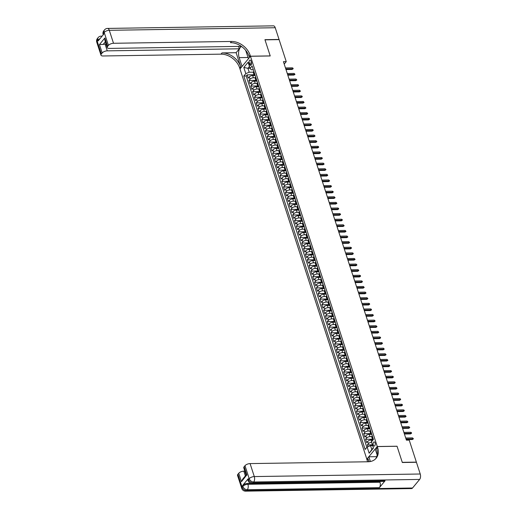 <?xml version="1.0" encoding="UTF-8"?>
<svg xmlns="http://www.w3.org/2000/svg" width="517" height="517" viewBox="0 0 517 517"><rect width="100%" height="100%" fill="white"/><g stroke="black" fill="none" stroke-linecap="round" stroke-linejoin="round"><path stroke-width="0.78" d="M375.109 442.888A2.1 1.079 -90.9 0 0 374.166 441.886A2.1 1.079 -90.9 0 0 373.248 442.966A2.1 1.079 -90.9 0 0 373.293 445.085A2.1 1.079 -90.9 0 0 374.237 446.093A2.1 1.079 -90.9 0 0 375.155 445.008A2.1 1.079 -90.9 0 0 375.109 442.888M366.85 459.206L239.985 68.961L250.474 56.269L377.274 446.52L366.786 459.212M255.185 75.514L252.664 75.553A2.63 1.163 162 0 0 249.272 76.955L248.238 78.209L247.145 74.849L254.06 74.739M255.165 77.763L253.395 77.796A2.63 1.163 162 0 0 250.002 79.198L248.968 80.452L255.883 80.348A2.63 1.163 -18 0 1 256.135 79.592L256.406 79.263M248.968 80.452L250.06 83.819L251.094 82.565A2.63 1.163 162 0 1 254.487 81.156L257.007 81.117M258.83 86.727L256.309 86.766A2.63 1.163 162 0 0 252.916 88.174L251.882 89.422L250.79 86.061L257.705 85.951M260.652 92.336L258.132 92.375A2.63 1.163 162 0 0 254.739 93.777L253.705 95.031L252.613 91.664L259.521 91.561A2.63 1.163 -18 0 1 259.773 90.811L260.051 90.475M262.474 97.939L259.954 97.978A2.63 1.163 162 0 0 256.561 99.387L255.527 100.641L254.435 97.274L261.344 97.164M264.297 103.549L261.776 103.587A2.63 1.163 162 0 0 258.384 104.996L257.35 106.243L256.258 102.883L263.166 102.773M266.119 109.152L263.599 109.19A2.63 1.163 162 0 0 260.206 110.599L259.172 111.853L258.073 108.486L264.988 108.383M267.942 114.761L265.415 114.8A2.63 1.163 162 0 0 262.029 116.209L260.995 117.462L259.896 114.095L266.811 113.986A2.63 1.163 -18 0 1 267.063 113.236L267.334 112.906M269.764 120.371L267.237 120.409A2.63 1.163 162 0 0 263.851 121.812L262.81 123.065L261.718 119.705L268.633 119.595M271.587 125.974L269.06 126.012A2.63 1.163 162 0 0 265.667 127.421L264.633 128.675L263.541 125.308L270.456 125.204M273.403 131.583L270.882 131.622A2.63 1.163 162 0 0 267.489 133.031L266.455 134.278L265.363 130.917L272.278 130.807M275.225 137.192L272.705 137.231A2.63 1.163 162 0 0 269.312 138.634L268.278 139.887L267.186 136.52L274.1 136.417M277.047 142.795L274.527 142.834A2.63 1.163 162 0 0 271.134 144.243L270.1 145.497L269.008 142.13L275.923 142.026M278.87 148.405L276.349 148.444A2.63 1.163 162 0 0 272.957 149.852L271.923 151.1L270.83 147.739L277.745 147.629M280.692 154.008L278.172 154.053A2.63 1.163 162 0 0 274.779 155.455L273.745 156.709L272.653 153.342L279.561 153.239M282.515 159.617L279.994 159.656A2.63 1.163 162 0 0 276.601 161.065L275.567 162.319L274.475 158.952L281.384 158.842M284.337 165.227L281.817 165.266A2.63 1.163 162 0 0 278.424 166.668L277.39 167.922L276.298 164.561L283.206 164.451M286.159 170.83L283.639 170.868A2.63 1.163 162 0 0 280.246 172.277L279.212 173.531L278.114 170.164L285.029 170.061M287.982 176.439L285.455 176.478A2.63 1.163 162 0 0 282.069 177.887L281.035 179.134L279.936 175.774L286.851 175.664M289.804 182.049L287.278 182.087A2.63 1.163 162 0 0 283.891 183.49L282.851 184.743L281.759 181.383L288.673 181.273M291.627 187.652L289.1 187.69A2.63 1.163 162 0 0 285.707 189.099L284.673 190.353L283.581 186.986L290.496 186.883A2.63 1.163 -18 0 1 290.748 186.126L291.019 185.797M293.443 193.261L290.922 193.3A2.63 1.163 162 0 0 287.53 194.709L286.496 195.956L285.403 192.595L292.318 192.486M295.265 198.871L292.745 198.909A2.63 1.163 162 0 0 289.352 200.312L288.318 201.565L287.226 198.198L294.141 198.095A2.63 1.163 -18 0 1 294.393 197.345L294.664 197.009M297.088 204.473L294.567 204.512A2.63 1.163 162 0 0 291.174 205.921L290.14 207.175L289.048 203.808L295.963 203.698M298.91 210.083L296.39 210.122A2.63 1.163 162 0 0 292.997 211.531L291.963 212.778L290.871 209.417L297.786 209.307A2.63 1.163 -18 0 1 298.038 208.558L298.309 208.228M300.732 215.686L298.212 215.725A2.63 1.163 162 0 0 294.819 217.134L293.785 218.387L292.693 215.02L299.601 214.917M302.555 221.295L300.034 221.334A2.63 1.163 162 0 0 296.642 222.743L295.608 223.997L294.516 220.63L301.424 220.52M304.377 226.905L301.857 226.944A2.63 1.163 162 0 0 298.464 228.346L297.43 229.6L296.338 226.239L303.246 226.129M306.2 232.508L303.679 232.547A2.63 1.163 162 0 0 300.287 233.955L299.253 235.209L298.16 231.842L305.069 231.739M308.022 238.117L305.495 238.156A2.63 1.163 162 0 0 302.109 239.565L301.075 240.812L299.976 237.452L306.891 237.342M309.845 243.727L307.318 243.766A2.63 1.163 162 0 0 303.931 245.168L302.891 246.422L301.799 243.055L308.714 242.951M311.667 249.33L309.14 249.368A2.63 1.163 162 0 0 305.747 250.777L304.713 252.031L303.621 248.664L310.536 248.561M313.483 254.939L310.963 254.978A2.63 1.163 162 0 0 307.57 256.387L306.536 257.634L305.444 254.274L312.358 254.164M315.305 260.542L312.785 260.581A2.63 1.163 162 0 0 309.392 261.99L308.358 263.243L307.266 259.877L314.181 259.773M317.128 266.152L314.607 266.19A2.63 1.163 162 0 0 311.215 267.599L310.181 268.853L309.088 265.486L316.003 265.376M318.95 271.761L316.43 271.8A2.63 1.163 162 0 0 313.037 273.202L312.003 274.456L310.911 271.095L317.826 270.986M320.773 277.364L318.252 277.403A2.63 1.163 162 0 0 314.859 278.812L313.825 280.065L312.733 276.698L319.648 276.595M322.595 282.973L320.075 283.012A2.63 1.163 162 0 0 316.682 284.421L315.648 285.668L314.556 282.308L321.464 282.198M324.418 288.583L321.897 288.622A2.63 1.163 162 0 0 318.504 290.024L317.47 291.278L316.378 287.911L323.287 287.807M326.24 294.186L323.72 294.225A2.63 1.163 162 0 0 320.327 295.634L319.293 296.887L318.201 293.52L325.109 293.417M328.062 299.795L325.536 299.834A2.63 1.163 162 0 0 322.149 301.243L321.115 302.49L320.017 299.13L326.931 299.02M329.885 305.398L327.358 305.444A2.63 1.163 162 0 0 323.972 306.846L322.931 308.1L321.839 304.733L328.754 304.629A2.63 1.163 -18 0 1 329.006 303.88L329.277 303.544M331.707 311.008L329.18 311.047A2.63 1.163 162 0 0 325.788 312.455L324.754 313.709L323.661 310.342L330.576 310.232M333.523 316.617L331.003 316.656A2.63 1.163 162 0 0 327.61 318.065L326.576 319.312L325.484 315.952L332.399 315.842A2.63 1.163 -18 0 1 332.651 315.092L332.922 314.763M335.346 322.22L332.825 322.259A2.63 1.163 162 0 0 329.432 323.668L328.398 324.922L327.306 321.555L334.221 321.451M337.168 327.83L334.648 327.868A2.63 1.163 162 0 0 331.255 329.277L330.221 330.525L329.129 327.164L336.044 327.054A2.63 1.163 -18 0 1 336.296 326.305L336.567 325.975M338.99 333.439L336.47 333.478A2.63 1.163 162 0 0 333.077 334.88L332.043 336.134L330.951 332.774L337.866 332.664M340.813 339.042L338.292 339.081A2.63 1.163 162 0 0 334.9 340.49L333.866 341.743L332.774 338.377L339.688 338.273M342.635 344.652L340.115 344.69A2.63 1.163 162 0 0 336.722 346.099L335.688 347.346L334.596 343.986L341.504 343.876M344.458 350.261L341.937 350.3A2.63 1.163 162 0 0 338.545 351.702L337.511 352.956L336.418 349.589L343.327 349.486M346.28 355.864L343.76 355.903A2.63 1.163 162 0 0 340.367 357.312L339.333 358.565L338.241 355.198L345.149 355.089M348.103 361.473L345.576 361.512A2.63 1.163 162 0 0 342.189 362.921L341.155 364.168L340.057 360.808L346.972 360.698M349.925 367.076L347.398 367.115A2.63 1.163 162 0 0 344.012 368.524L342.978 369.778L341.879 366.411L348.794 366.307M351.747 372.686L349.221 372.725A2.63 1.163 162 0 0 345.828 374.134L344.794 375.387L343.702 372.02L350.616 371.91M353.57 378.295L351.043 378.334A2.63 1.163 162 0 0 347.65 379.737L346.616 380.99L345.524 377.63L352.439 377.52M355.386 383.898L352.865 383.937A2.63 1.163 162 0 0 349.473 385.346L348.439 386.6L347.346 383.233L354.261 383.129M357.208 389.508L354.688 389.547A2.63 1.163 162 0 0 351.295 390.955L350.261 392.203L349.169 388.842L356.084 388.732M359.031 395.117L356.51 395.156A2.63 1.163 162 0 0 353.117 396.558L352.083 397.812L350.991 394.445L357.906 394.342M360.853 400.72L358.333 400.759A2.63 1.163 162 0 0 354.94 402.168L353.906 403.422L352.814 400.055L359.729 399.951A2.63 1.163 -18 0 1 359.974 399.195L360.252 398.865M362.675 406.33L360.155 406.368A2.63 1.163 162 0 0 356.762 407.777L355.728 409.025L354.636 405.664L361.545 405.554M364.498 411.933L361.978 411.978A2.63 1.163 162 0 0 358.585 413.38L357.551 414.634L356.459 411.267L363.367 411.164M366.32 417.542L363.8 417.581A2.63 1.163 162 0 0 360.407 418.99L359.373 420.243L358.281 416.876L365.189 416.767M368.143 423.152L365.616 423.19A2.63 1.163 162 0 0 362.23 424.593L361.196 425.846L360.097 422.486L367.012 422.376A2.63 1.163 -18 0 1 367.264 421.626L367.535 421.297M369.965 428.755L367.438 428.793A2.63 1.163 162 0 0 364.052 430.202L363.018 431.456L361.919 428.089L368.834 427.986M371.788 434.364L369.261 434.403A2.63 1.163 162 0 0 365.874 435.812L364.834 437.059L363.742 433.698L370.657 433.589A2.63 1.163 -18 0 1 370.909 432.839L371.18 432.509M372.996 439.98L371.083 440.012A2.63 1.163 162 0 0 367.69 441.415L366.656 442.668L365.564 439.308L372.479 439.198M284.214 64.095L286.25 61.633L283.432 61.672L406.407 440.148L409.225 440.109L416.379 462.114L402.265 462.334L397.03 446.216L377.274 446.52M249.239 63.158L249.64 64.386A2.036 1.047 -90.9 0 0 250.551 65.362A2.036 1.047 -90.9 0 0 251.443 64.315A2.036 1.047 -90.9 0 0 251.398 62.26L250.997 61.025A2.036 1.047 -90.9 0 0 250.086 60.056A2.036 1.047 -90.9 0 0 249.194 61.103A2.036 1.047 -90.9 0 0 249.239 63.158L251.553 63.119M250.066 68.263L247.927 68.296L249.2 72.225L245.808 73.627L243.824 76.031L365.157 449.46L367.148 447.063L369.151 453.228L373.455 448.013L371.452 441.848L373.436 439.444L252.102 66.014L250.118 68.418L251.243 69.756L253.304 69.724M245.808 73.627L243.804 67.462L248.115 62.247L250.118 68.418M371.762 436.619L369.991 436.645L369.261 434.403M369.939 431.01L368.169 431.036L367.438 428.793M368.117 425.407L366.346 425.433L365.616 423.19M366.301 419.798L364.524 419.823L363.8 417.581M364.479 414.188L362.701 414.22L361.978 411.978M362.656 408.585L360.885 408.611L360.155 406.368M360.834 402.976L359.063 403.002L358.333 400.759M359.011 397.366L357.241 397.399L356.51 395.156M357.189 391.763L355.418 391.789L354.688 389.547M355.366 386.154L353.596 386.18L352.865 383.937M353.544 380.551L351.773 380.577L351.043 378.334M351.722 374.941L349.951 374.967L349.221 372.725M349.899 369.332L348.128 369.364L347.398 367.115M348.077 363.729L346.306 363.755L345.576 361.512M346.261 358.119L344.484 358.145L343.76 355.903M344.438 352.51L342.661 352.542L341.937 350.3M342.616 346.907L340.839 346.933L340.115 344.69M340.793 341.298L339.023 341.323L338.292 339.081M338.971 335.688L337.2 335.72L336.47 333.478M337.149 330.085L335.378 330.111L334.648 327.868M335.326 324.476L333.555 324.502L332.825 322.259M333.504 318.873L331.733 318.899L331.003 316.656M331.681 313.263L329.911 313.289L329.18 311.047M329.859 307.654L328.088 307.686L327.358 305.444M328.036 302.051L326.266 302.077L325.536 299.834M326.221 296.441L324.443 296.467L323.72 294.225M324.398 290.832L322.621 290.864L321.897 288.622M322.576 285.229L320.798 285.255L320.075 283.012M320.753 279.619L318.983 279.645L318.252 277.403M318.931 274.016L317.16 274.042L316.43 271.8M317.108 268.407L315.338 268.433L314.607 266.19M315.286 262.798L313.515 262.83L312.785 260.581M313.464 257.195L311.693 257.22L310.963 254.978M311.641 251.585L309.87 251.611L309.14 249.368M309.819 245.976L308.048 246.008L307.318 243.766M307.996 240.373L306.226 240.399L305.495 238.156M306.18 234.763L304.403 234.789L303.679 232.547M304.358 229.16L302.581 229.186L301.857 226.944M302.535 223.551L300.758 223.577L300.034 221.334M300.713 217.941L298.942 217.967L298.212 215.725M298.891 212.338L297.12 212.364L296.39 210.122M297.068 206.729L295.297 206.755L294.567 204.512M295.246 201.119L293.475 201.152L292.745 198.909M293.423 195.516L291.653 195.542L290.922 193.3M291.601 189.907L289.83 189.933L289.1 187.69M289.779 184.298L288.008 184.33L287.278 182.087M287.956 178.695L286.185 178.72L285.455 176.478M286.14 173.085L284.363 173.111L283.639 170.868M284.318 167.482L282.541 167.508L281.817 165.266M282.495 161.873L280.718 161.899L279.994 159.656M280.673 156.263L278.902 156.296L278.172 154.053M278.85 150.66L277.08 150.686L276.349 148.444M277.028 145.051L275.257 145.077L274.527 142.834M275.206 139.441L273.435 139.474L272.705 137.231M273.383 133.838L271.612 133.864L270.882 131.622M271.561 128.229L269.79 128.255L269.06 126.012M269.738 122.626L267.968 122.652L267.237 120.409M267.916 117.016L266.145 117.042L265.415 114.8M266.093 111.407L264.323 111.439L263.599 109.19M264.277 105.804L262.5 105.83L261.776 103.587M262.455 100.195L260.678 100.22L259.954 97.978M260.633 94.585L258.862 94.617L258.132 92.375M258.81 88.982L257.039 89.008L256.309 86.766M256.988 83.373L255.217 83.399L254.487 81.156M247.145 74.849L246.195 75.993L366.87 447.392M371.587 442.261A2.63 1.163 -18 0 0 368.421 443.657L367.387 444.911L367.975 446.714M365.564 439.308L366.598 438.054A2.63 1.163 -18 0 1 369.991 436.645M363.742 433.698L364.776 432.445A2.63 1.163 -18 0 1 368.169 431.036M361.919 428.089L362.953 426.842A2.63 1.163 -18 0 1 366.346 425.433M360.097 422.486L361.137 421.232A2.63 1.163 -18 0 1 364.524 419.823M358.281 416.876L359.315 415.623A2.63 1.163 -18 0 1 362.701 414.22M356.459 411.267L357.493 410.02A2.63 1.163 -18 0 1 360.885 408.611M354.636 405.664L355.67 404.41A2.63 1.163 -18 0 1 359.063 403.002M352.814 400.055L353.848 398.801A2.63 1.163 -18 0 1 357.241 397.399M350.991 394.445L352.025 393.198A2.63 1.163 -18 0 1 355.418 391.789M349.169 388.842L350.203 387.588A2.63 1.163 -18 0 1 353.596 386.18M347.346 383.233L348.38 381.979A2.63 1.163 -18 0 1 351.773 380.577M345.524 377.63L346.558 376.376A2.63 1.163 -18 0 1 349.951 374.967M343.702 372.02L344.736 370.767A2.63 1.163 -18 0 1 348.128 369.364M341.879 366.411L342.913 365.164A2.63 1.163 -18 0 1 346.306 363.755M340.057 360.808L341.097 359.554A2.63 1.163 -18 0 1 344.484 358.145M338.241 355.198L339.275 353.945A2.63 1.163 -18 0 1 342.661 352.542M336.418 349.589L337.452 348.342A2.63 1.163 -18 0 1 340.839 346.933M334.596 343.986L335.63 342.732A2.63 1.163 -18 0 1 339.023 341.323M332.774 338.377L333.808 337.123A2.63 1.163 -18 0 1 337.2 335.72M330.951 332.774L331.985 331.52A2.63 1.163 -18 0 1 335.378 330.111M329.129 327.164L330.163 325.91A2.63 1.163 -18 0 1 333.555 324.502M327.306 321.555L328.34 320.307A2.63 1.163 -18 0 1 331.733 318.899M325.484 315.952L326.518 314.698A2.63 1.163 -18 0 1 329.911 313.289M323.661 310.342L324.695 309.088A2.63 1.163 -18 0 1 328.088 307.686M321.839 304.733L322.873 303.485A2.63 1.163 -18 0 1 326.266 302.077M320.017 299.13L321.057 297.876A2.63 1.163 -18 0 1 324.443 296.467M318.201 293.52L319.235 292.267A2.63 1.163 -18 0 1 322.621 290.864M316.378 287.911L317.412 286.664A2.63 1.163 -18 0 1 320.798 285.255M314.556 282.308L315.59 281.054A2.63 1.163 -18 0 1 318.983 279.645M312.733 276.698L313.767 275.451A2.63 1.163 -18 0 1 317.16 274.042M310.911 271.095L311.945 269.842A2.63 1.163 -18 0 1 315.338 268.433M309.088 265.486L310.122 264.232A2.63 1.163 -18 0 1 313.515 262.83M307.266 259.877L308.3 258.629A2.63 1.163 -18 0 1 311.693 257.22M305.444 254.274L306.478 253.02A2.63 1.163 -18 0 1 309.87 251.611M303.621 248.664L304.655 247.41A2.63 1.163 -18 0 1 308.048 246.008M301.799 243.055L302.833 241.807A2.63 1.163 -18 0 1 306.226 240.399M299.976 237.452L301.017 236.198A2.63 1.163 -18 0 1 304.403 234.789M298.16 231.842L299.194 230.588A2.63 1.163 -18 0 1 302.581 229.186M296.338 226.239L297.372 224.985A2.63 1.163 -18 0 1 300.758 223.577M294.516 220.63L295.55 219.376A2.63 1.163 -18 0 1 298.942 217.967M292.693 215.02L293.727 213.773A2.63 1.163 -18 0 1 297.12 212.364M290.871 209.417L291.905 208.164A2.63 1.163 -18 0 1 295.297 206.755M289.048 203.808L290.082 202.554A2.63 1.163 -18 0 1 293.475 201.152M287.226 198.198L288.26 196.951A2.63 1.163 -18 0 1 291.653 195.542M285.403 192.595L286.437 191.342A2.63 1.163 -18 0 1 289.83 189.933M283.581 186.986L284.615 185.732A2.63 1.163 -18 0 1 288.008 184.33M281.759 181.383L282.793 180.129A2.63 1.163 -18 0 1 286.185 178.72M279.936 175.774L280.97 174.52A2.63 1.163 -18 0 1 284.363 173.111M278.114 170.164L279.154 168.917A2.63 1.163 -18 0 1 282.541 167.508M276.298 164.561L277.332 163.307A2.63 1.163 -18 0 1 280.718 161.899M274.475 158.952L275.509 157.698A2.63 1.163 -18 0 1 278.902 156.296M272.653 153.342L273.687 152.095A2.63 1.163 -18 0 1 277.08 150.686M270.83 147.739L271.864 146.485A2.63 1.163 -18 0 1 275.257 145.077M269.008 142.13L270.042 140.876A2.63 1.163 -18 0 1 273.435 139.474M267.186 136.52L268.22 135.273A2.63 1.163 -18 0 1 271.612 133.864M265.363 130.917L266.397 129.664A2.63 1.163 -18 0 1 269.79 128.255M263.541 125.308L264.575 124.054A2.63 1.163 -18 0 1 267.968 122.652M261.718 119.705L262.752 118.451A2.63 1.163 -18 0 1 266.145 117.042M259.896 114.095L260.93 112.842A2.63 1.163 -18 0 1 264.323 111.439M258.073 108.486L259.114 107.239A2.63 1.163 -18 0 1 262.5 105.83M256.258 102.883L257.292 101.629A2.63 1.163 -18 0 1 260.678 100.22M254.435 97.274L255.469 96.02A2.63 1.163 -18 0 1 258.862 94.617M252.613 91.664L253.647 90.417A2.63 1.163 -18 0 1 257.039 89.008M250.79 86.061L251.824 84.807A2.63 1.163 -18 0 1 255.217 83.399M254.584 73.653L254.312 73.989A2.63 1.163 162 0 0 254.067 74.765A2.63 1.163 162 0 0 255.12 75.314M253.853 71.411L253.582 71.747A2.63 1.163 162 0 0 253.336 72.522L254.067 74.765M255.676 77.02L255.404 77.35A2.63 1.163 162 0 0 255.159 78.132L255.889 80.374A2.63 1.163 -18 0 0 256.943 80.923M257.498 82.63L257.227 82.959A2.63 1.163 162 0 0 256.981 83.735L257.712 85.977A2.63 1.163 -18 0 1 257.951 85.202L258.229 84.872M259.321 88.233L259.049 88.569A2.63 1.163 162 0 0 258.804 89.344L259.534 91.587A2.63 1.163 -18 0 0 260.587 92.136M261.143 93.842L260.872 94.172A2.63 1.163 162 0 0 260.626 94.954L261.356 97.196A2.63 1.163 -18 0 1 261.596 96.414L261.873 96.084M262.966 99.451L262.688 99.781A2.63 1.163 162 0 0 262.449 100.556L263.179 102.799A2.63 1.163 -18 0 1 263.418 102.023L263.696 101.694M264.788 105.054L264.51 105.384A2.63 1.163 162 0 0 264.271 106.166L265.001 108.408A2.63 1.163 -18 0 1 265.24 107.633L265.512 107.297M266.61 110.664L266.333 110.993A2.63 1.163 162 0 0 266.093 111.769L266.817 114.011A2.63 1.163 -18 0 0 267.877 114.567M268.433 116.267L268.155 116.603A2.63 1.163 162 0 0 267.916 117.378L268.64 119.621A2.63 1.163 -18 0 1 268.885 118.845L269.157 118.509M270.249 121.876L269.977 122.206A2.63 1.163 162 0 0 269.732 122.988L270.462 125.23A2.63 1.163 -18 0 1 270.708 124.448L270.979 124.119M272.071 127.486L271.8 127.815A2.63 1.163 162 0 0 271.554 128.591L272.285 130.833A2.63 1.163 -18 0 1 272.53 130.058L272.802 129.728M273.894 133.089L273.622 133.425A2.63 1.163 162 0 0 273.377 134.2L274.107 136.443A2.63 1.163 -18 0 1 274.353 135.667L274.624 135.331M275.716 138.698L275.445 139.028A2.63 1.163 162 0 0 275.199 139.81L275.929 142.052A2.63 1.163 -18 0 1 276.175 141.27L276.446 140.941M277.539 144.308L277.267 144.637A2.63 1.163 162 0 0 277.022 145.413L277.752 147.655A2.63 1.163 -18 0 1 277.991 146.88L278.269 146.55M279.361 149.911L279.09 150.24A2.63 1.163 162 0 0 278.844 151.022L279.574 153.265A2.63 1.163 -18 0 1 279.813 152.489L280.091 152.153M281.183 155.52L280.912 155.85A2.63 1.163 162 0 0 280.666 156.625L281.397 158.868A2.63 1.163 -18 0 1 281.636 158.092L281.914 157.763M283.006 161.123L282.728 161.459A2.63 1.163 162 0 0 282.489 162.235L283.219 164.477A2.63 1.163 -18 0 1 283.458 163.702L283.736 163.372M284.828 166.732L284.55 167.062A2.63 1.163 162 0 0 284.311 167.844L285.041 170.087A2.63 1.163 -18 0 1 285.281 169.305L285.558 168.975M286.651 172.342L286.373 172.672A2.63 1.163 162 0 0 286.134 173.447L286.857 175.69A2.63 1.163 -18 0 1 287.103 174.914L287.374 174.584M288.473 177.945L288.195 178.281A2.63 1.163 162 0 0 287.956 179.056L288.68 181.299A2.63 1.163 -18 0 1 288.925 180.523L289.197 180.187M290.289 183.554L290.018 183.884A2.63 1.163 162 0 0 289.772 184.666L290.502 186.908A2.63 1.163 -18 0 0 291.562 187.458M292.111 189.164L291.84 189.493A2.63 1.163 162 0 0 291.594 190.269L292.325 192.511A2.63 1.163 -18 0 1 292.57 191.736L292.842 191.406M293.934 194.767L293.662 195.103A2.63 1.163 162 0 0 293.417 195.878L294.147 198.121A2.63 1.163 -18 0 0 295.201 198.67M295.756 200.376L295.485 200.706A2.63 1.163 162 0 0 295.239 201.481L295.97 203.73A2.63 1.163 -18 0 1 296.215 202.948L296.487 202.619M297.579 205.986L297.307 206.315A2.63 1.163 162 0 0 297.062 207.091L297.792 209.333A2.63 1.163 -18 0 0 298.845 209.883M299.401 211.589L299.13 211.918A2.63 1.163 162 0 0 298.884 212.7L299.614 214.943A2.63 1.163 -18 0 1 299.854 214.161L300.131 213.831M301.224 217.198L300.952 217.528A2.63 1.163 162 0 0 300.707 218.303L301.437 220.546A2.63 1.163 -18 0 1 301.676 219.77L301.954 219.441M303.046 222.801L302.768 223.137A2.63 1.163 162 0 0 302.529 223.913L303.259 226.155A2.63 1.163 -18 0 1 303.498 225.38L303.776 225.044M304.868 228.411L304.591 228.74A2.63 1.163 162 0 0 304.351 229.522L305.082 231.765A2.63 1.163 -18 0 1 305.321 230.983L305.599 230.653M306.691 234.02L306.413 234.35A2.63 1.163 162 0 0 306.174 235.125L306.898 237.368A2.63 1.163 -18 0 1 307.143 236.592L307.415 236.263M308.513 239.623L308.235 239.959A2.63 1.163 162 0 0 307.996 240.735L308.72 242.977A2.63 1.163 -18 0 1 308.966 242.202L309.237 241.866M310.329 245.232L310.058 245.562A2.63 1.163 162 0 0 309.819 246.344L310.543 248.587A2.63 1.163 -18 0 1 310.788 247.805L311.06 247.475M312.152 250.842L311.88 251.172A2.63 1.163 162 0 0 311.635 251.947L312.365 254.19A2.63 1.163 -18 0 1 312.611 253.414L312.882 253.084M313.974 256.445L313.703 256.775A2.63 1.163 162 0 0 313.457 257.556L314.187 259.799A2.63 1.163 -18 0 1 314.433 259.023L314.704 258.687M315.797 262.054L315.525 262.384A2.63 1.163 162 0 0 315.28 263.159L316.01 265.402A2.63 1.163 -18 0 1 316.255 264.626L316.527 264.297M317.619 267.657L317.348 267.993A2.63 1.163 162 0 0 317.102 268.769L317.832 271.011A2.63 1.163 -18 0 1 318.078 270.236L318.349 269.906M319.441 273.267L319.17 273.596A2.63 1.163 162 0 0 318.924 274.378L319.655 276.621A2.63 1.163 -18 0 1 319.894 275.839L320.172 275.509M321.264 278.876L320.992 279.206A2.63 1.163 162 0 0 320.747 279.981L321.477 282.224A2.63 1.163 -18 0 1 321.716 281.448L321.994 281.119M323.086 284.479L322.808 284.815A2.63 1.163 162 0 0 322.569 285.591L323.299 287.833A2.63 1.163 -18 0 1 323.539 287.058L323.816 286.722M324.909 290.089L324.631 290.418A2.63 1.163 162 0 0 324.392 291.2L325.122 293.443A2.63 1.163 -18 0 1 325.361 292.661L325.639 292.331M326.731 295.698L326.453 296.028A2.63 1.163 162 0 0 326.214 296.803L326.938 299.046A2.63 1.163 -18 0 1 327.183 298.27L327.455 297.941M328.553 301.301L328.276 301.637A2.63 1.163 162 0 0 328.036 302.413L328.76 304.655A2.63 1.163 -18 0 0 329.82 305.204M330.376 306.911L330.098 307.24A2.63 1.163 162 0 0 329.859 308.016L330.583 310.265A2.63 1.163 -18 0 1 330.828 309.483L331.1 309.153M332.192 312.514L331.92 312.85A2.63 1.163 162 0 0 331.675 313.625L332.405 315.868A2.63 1.163 -18 0 0 333.465 316.417M334.014 318.123L333.743 318.453A2.63 1.163 162 0 0 333.497 319.235L334.228 321.477A2.63 1.163 -18 0 1 334.473 320.695L334.745 320.366M335.837 323.732L335.565 324.062A2.63 1.163 162 0 0 335.32 324.838L336.05 327.08A2.63 1.163 -18 0 0 337.103 327.636M337.659 329.335L337.388 329.672A2.63 1.163 162 0 0 337.142 330.447L337.872 332.689A2.63 1.163 -18 0 1 338.118 331.914L338.389 331.578M339.482 334.945L339.21 335.274A2.63 1.163 162 0 0 338.965 336.056L339.695 338.299A2.63 1.163 -18 0 1 339.934 337.517L340.212 337.187M341.304 340.554L341.033 340.884A2.63 1.163 162 0 0 340.787 341.659L341.517 343.902A2.63 1.163 -18 0 1 341.756 343.126L342.034 342.797M343.126 346.157L342.849 346.493A2.63 1.163 162 0 0 342.609 347.269L343.34 349.511A2.63 1.163 -18 0 1 343.579 348.736L343.857 348.4M344.949 351.767L344.671 352.096A2.63 1.163 162 0 0 344.432 352.878L345.162 355.121A2.63 1.163 -18 0 1 345.401 354.339L345.679 354.009M346.771 357.376L346.493 357.706A2.63 1.163 162 0 0 346.254 358.481L346.978 360.724A2.63 1.163 -18 0 1 347.224 359.948L347.495 359.619M348.594 362.979L348.316 363.309A2.63 1.163 162 0 0 348.077 364.091L348.801 366.333A2.63 1.163 -18 0 1 349.046 365.558L349.318 365.222M350.416 368.589L350.138 368.918A2.63 1.163 162 0 0 349.899 369.694L350.623 371.936A2.63 1.163 -18 0 1 350.869 371.161L351.14 370.831M352.232 374.192L351.961 374.528A2.63 1.163 162 0 0 351.715 375.303L352.445 377.546A2.63 1.163 -18 0 1 352.691 376.77L352.962 376.434M354.055 379.801L353.783 380.131A2.63 1.163 162 0 0 353.538 380.913L354.268 383.155A2.63 1.163 -18 0 1 354.513 382.373L354.785 382.044M355.877 385.411L355.606 385.74A2.63 1.163 162 0 0 355.36 386.516L356.09 388.758A2.63 1.163 -18 0 1 356.336 387.983L356.607 387.653M357.699 391.014L357.428 391.35A2.63 1.163 162 0 0 357.182 392.125L357.913 394.368A2.63 1.163 -18 0 1 358.158 393.592L358.43 393.256M359.522 396.623L359.25 396.953A2.63 1.163 162 0 0 359.005 397.735L359.735 399.977A2.63 1.163 -18 0 0 360.788 400.526M361.344 402.232L361.073 402.562A2.63 1.163 162 0 0 360.827 403.338L361.557 405.58A2.63 1.163 -18 0 1 361.797 404.805L362.074 404.475M363.167 407.835L362.895 408.172A2.63 1.163 162 0 0 362.65 408.947L363.38 411.189A2.63 1.163 -18 0 1 363.619 410.414L363.897 410.078M364.989 413.445L364.711 413.774A2.63 1.163 162 0 0 364.472 414.55L365.202 416.799A2.63 1.163 -18 0 1 365.441 416.017L365.719 415.687M366.812 419.048L366.534 419.384A2.63 1.163 162 0 0 366.294 420.159L367.018 422.402A2.63 1.163 -18 0 0 368.078 422.951M368.634 424.657L368.356 424.987A2.63 1.163 162 0 0 368.117 425.769L368.841 428.011A2.63 1.163 -18 0 1 369.086 427.229L369.358 426.9M370.456 430.267L370.178 430.596A2.63 1.163 162 0 0 369.939 431.372L370.663 433.614A2.63 1.163 -18 0 0 371.723 434.17M372.272 435.87L372.001 436.206A2.63 1.163 162 0 0 371.755 436.981L372.486 439.224A2.63 1.163 -18 0 1 372.731 438.448L373.003 438.112M253.343 72.16L249.2 72.225M250.474 56.269L270.229 55.959L264.995 39.841L279.102 39.622L286.25 61.633M249.472 66.428L247.927 68.296L243.804 67.462M372.679 445.622L370.534 445.654L371.813 449.577L373.358 447.709M246.195 75.993L243.824 76.031M367.387 444.911L372.421 444.833M258.765 86.526A2.63 1.163 -18 0 1 257.712 85.977M262.41 97.745A2.63 1.163 -18 0 1 261.356 97.196M264.232 103.348A2.63 1.163 -18 0 1 263.179 102.799M266.055 108.958A2.63 1.163 -18 0 1 265.001 108.408M269.7 120.17A2.63 1.163 -18 0 1 268.64 119.621M271.522 125.78A2.63 1.163 -18 0 1 270.462 125.23M273.344 131.389A2.63 1.163 -18 0 1 272.285 130.833M275.16 136.992A2.63 1.163 -18 0 1 274.107 136.443M276.983 142.602A2.63 1.163 -18 0 1 275.929 142.052M278.805 148.205A2.63 1.163 -18 0 1 277.752 147.655M280.628 153.814A2.63 1.163 -18 0 1 279.574 153.265M282.45 159.423A2.63 1.163 -18 0 1 281.397 158.868M284.272 165.026A2.63 1.163 -18 0 1 283.219 164.477M286.095 170.636A2.63 1.163 -18 0 1 285.041 170.087M287.917 176.245A2.63 1.163 -18 0 1 286.857 175.69M289.74 181.848A2.63 1.163 -18 0 1 288.68 181.299M293.385 193.061A2.63 1.163 -18 0 1 292.325 192.511M297.023 204.28A2.63 1.163 -18 0 1 295.97 203.73M300.668 215.492A2.63 1.163 -18 0 1 299.614 214.943M302.49 221.102A2.63 1.163 -18 0 1 301.437 220.546M304.313 226.704A2.63 1.163 -18 0 1 303.259 226.155M306.135 232.314A2.63 1.163 -18 0 1 305.082 231.765M307.958 237.917A2.63 1.163 -18 0 1 306.898 237.368M309.78 243.526A2.63 1.163 -18 0 1 308.72 242.977M311.602 249.136A2.63 1.163 -18 0 1 310.543 248.587M313.425 254.739A2.63 1.163 -18 0 1 312.365 254.19M315.247 260.348A2.63 1.163 -18 0 1 314.187 259.799M317.063 265.958A2.63 1.163 -18 0 1 316.01 265.402M318.886 271.561A2.63 1.163 -18 0 1 317.832 271.011M320.708 277.17A2.63 1.163 -18 0 1 319.655 276.621M322.53 282.78A2.63 1.163 -18 0 1 321.477 282.224M324.353 288.383A2.63 1.163 -18 0 1 323.299 287.833M326.175 293.992A2.63 1.163 -18 0 1 325.122 293.443M327.998 299.595A2.63 1.163 -18 0 1 326.938 299.046M331.643 310.814A2.63 1.163 -18 0 1 330.583 310.265M335.287 322.026A2.63 1.163 -18 0 1 334.228 321.477M338.926 333.239A2.63 1.163 -18 0 1 337.872 332.689M340.748 338.848A2.63 1.163 -18 0 1 339.695 338.299M342.571 344.451A2.63 1.163 -18 0 1 341.517 343.902M344.393 350.061A2.63 1.163 -18 0 1 343.34 349.511M346.216 355.67A2.63 1.163 -18 0 1 345.162 355.121M348.038 361.273A2.63 1.163 -18 0 1 346.978 360.724M349.86 366.883A2.63 1.163 -18 0 1 348.801 366.333M351.683 372.492A2.63 1.163 -18 0 1 350.623 371.936M353.505 378.095A2.63 1.163 -18 0 1 352.445 377.546M355.328 383.704A2.63 1.163 -18 0 1 354.268 383.155M357.144 389.314A2.63 1.163 -18 0 1 356.09 388.758M358.966 394.917A2.63 1.163 -18 0 1 357.913 394.368M362.611 406.129A2.63 1.163 -18 0 1 361.557 405.58M364.433 411.739A2.63 1.163 -18 0 1 363.38 411.189M366.256 417.348A2.63 1.163 -18 0 1 365.202 416.799M369.901 428.561A2.63 1.163 -18 0 1 368.841 428.011M367.148 447.063L370.534 445.654M373.203 439.728A2.63 1.163 -18 0 1 372.486 439.224M369.151 453.228L371.813 449.577M285.991 69.549L292.118 69.459L292.628 68.839L285.791 68.942M292.299 67.83L292.997 68.179L293.178 68.742L292.628 68.839L292.299 67.83L285.468 67.934M293.178 68.742L292.118 69.459M96.757 42.161A3.942 3.942 0 0 1 97.467 38.426A3.942 2.902 39.6 0 0 97.125 40.992L101.338 53.975A3.942 1.745 162 0 0 100.977 55.138L96.757 42.161A3.942 1.745 -18 0 1 97.125 40.992L97.829 40.132L98.107 40.979L103.775 34.116L103.503 33.275L104.208 32.416A3.942 1.745 -18 0 1 109.294 30.309L113.514 43.286A3.942 1.745 162 0 0 108.428 45.399L104.208 32.416A3.942 2.902 -140.4 0 1 104.557 29.85A3.942 3.942 0 0 1 107.536 28.422A3.942 2.023 -90.9 0 1 109.294 30.309L275.238 27.737L279.051 39.454L264.937 39.673L270.21 55.907L250.454 56.211L250.144 55.261A16.434 12.098 39.6 0 0 231.48 41.457L113.514 43.286M241.588 46.511A7.393 3.787 -90.9 0 0 239.171 57.639L242.027 66.415L239.972 68.903L239.662 67.947A16.434 12.098 39.6 0 0 220.992 54.149L103.025 55.978A3.942 1.745 162 0 1 100.977 55.138M248.464 58.699L245.691 50.356M248.399 58.699L250.454 56.211M105.345 41.78L103.154 44.423L99.445 44.552L104.861 37.999L107.588 46.407A3.942 1.745 162 0 0 107.226 47.577A3.942 1.745 162 0 0 109.274 48.417L241.368 46.356M238.563 46.414L239.345 48.805L107.265 50.853A3.942 1.745 162 0 0 102.179 52.96L99.445 44.552M236.127 52.695L240.683 66.712A16.434 12.098 39.6 0 0 222.013 52.915L236.127 52.695L239.345 48.805M107.588 46.407L108.428 45.399M107.536 28.422L273.48 25.85A3.942 2.023 89.1 0 1 275.238 27.737M101.338 53.975L102.179 52.96M103.154 44.423A3.942 1.745 -18 0 1 105.08 44.119L107.265 50.853M106.101 44.107L105.08 44.119M250.144 55.261L249.123 56.495A16.434 12.098 39.6 0 0 230.459 42.691L231.48 41.457M104.861 37.999L104.912 40.455L107.226 47.577M248.231 478.703L248.503 479.543A3.942 1.745 162 0 0 248.134 480.707L247.863 479.866A3.942 1.745 -18 0 1 248.231 478.703L242.557 485.56A3.942 1.745 -18 0 1 247.649 483.447L247.921 484.293L379.995 482.245A3.942 2.023 89.1 0 1 379.388 487.667L385.062 480.804A3.942 2.023 89.1 0 1 384.028 481.385L251.947 483.434A3.942 2.023 -90.9 0 0 252.981 482.852L385.062 480.804M251.327 483.395L247.649 483.447M402.323 462.502L397.05 446.268L377.294 446.578L377.604 447.528A16.434 12.098 -140.4 0 1 376.163 458.217A16.434 12.098 -140.4 0 1 368.046 461.765L250.079 463.594L254.299 476.571L420.243 474.005L416.431 462.282L402.323 462.502M376.712 456.66L368.86 456.782L370.398 461.519M368.86 456.782L366.805 459.264L367.115 460.22A16.434 12.098 -140.4 0 1 367.535 461.771M369.022 461.713L368.136 458.986A16.434 12.098 -140.4 0 1 368.757 461.739M377.294 446.578L375.239 449.06L377.151 454.941M246.564 475.201L241.478 481.676L238.744 473.268L237.904 474.276L242.124 487.26L242.835 486.4L242.557 485.56M238.744 473.268A3.942 1.745 -18 0 1 243.83 471.155L245.368 475.892M244.851 471.142L243.83 471.155M379.388 487.667L247.313 489.715L246.603 490.568A3.942 2.902 39.6 0 1 242.124 487.26A3.942 1.745 162 0 0 241.762 488.423L237.542 475.446A3.942 1.745 -18 0 1 237.904 474.276M420.243 474.005A3.942 2.023 89.1 0 1 419.636 479.427L412.547 487.996A3.942 2.023 89.1 0 1 411.513 488.578L245.575 491.15A3.942 2.023 -90.9 0 0 246.603 490.568L412.547 487.996M241.478 481.676L242.602 479.24L246.105 475L243.791 467.885A3.942 1.745 -18 0 1 244.153 466.715L246.887 475.123M419.636 479.427L253.692 481.993L252.981 482.852A3.942 2.902 39.6 0 1 248.503 479.543L249.207 478.684L244.993 465.701L244.153 466.715M244.993 465.701A3.942 1.745 -18 0 1 250.079 463.594M379.743 481.45L379.995 482.245M377.604 447.528L376.583 448.762A16.434 12.098 -140.4 0 1 375.62 458.812M318.879 482.393L316.417 482.432M315.751 482.445L313.599 482.367M311.525 482.51L310.904 482.516M308.546 482.555L306.969 482.077M287.814 75.159L293.94 75.062L294.451 74.448L287.614 74.551M294.121 73.433L295 74.345L294.451 74.448L294.121 73.433L287.29 73.543M295 74.345L293.94 75.062M289.636 80.762L295.763 80.671L296.273 80.051L289.436 80.161M295.944 79.043L296.823 79.954L296.273 80.051L295.944 79.043L289.106 79.146M296.823 79.954L295.763 80.671M291.459 86.371L297.585 86.274L298.096 85.66L291.258 85.764M297.766 84.652L298.458 85.001L298.639 85.564L298.096 85.66L297.766 84.652L290.929 84.756M298.639 85.564L297.585 86.274M293.275 91.981L299.408 91.884L299.918 91.27L293.081 91.373M299.589 90.255L300.461 91.166L299.918 91.27L299.589 90.255L292.751 90.365M300.461 91.166L299.408 91.884M295.097 97.584L301.23 97.493L301.741 96.873L294.903 96.983M301.411 95.865L302.102 96.214L302.283 96.776L301.741 96.873L301.411 95.865L294.574 95.968M302.283 96.776L301.23 97.493M296.92 103.193L303.052 103.096L303.557 102.482L296.726 102.586M303.233 101.474L304.106 102.385L303.557 102.482L303.233 101.474L296.396 101.578M304.106 102.385L303.052 103.096M298.742 108.803L304.868 108.706L305.379 108.085L298.548 108.195M305.056 107.077L305.928 107.988L305.379 108.085L305.056 107.077L298.219 107.187M305.928 107.988L304.868 108.706M300.564 114.406L306.691 114.315L307.201 113.695L300.371 113.798M306.878 112.687L307.751 113.598L307.201 113.695L306.878 112.687L300.041 112.79M307.751 113.598L306.691 114.315M302.387 120.015L308.513 119.918L309.024 119.304L302.193 119.408M308.694 118.296L309.392 118.645L309.573 119.201L309.024 119.304L308.694 118.296L301.863 118.399M309.573 119.201L308.513 119.918M304.209 125.625L310.336 125.528L310.846 124.907L304.009 125.017M310.517 123.899L311.215 124.248L311.396 124.81L310.846 124.907L310.517 123.899L303.686 124.009M311.396 124.81L310.336 125.528M306.032 131.228L312.158 131.131L312.669 130.517L305.831 130.62M312.339 129.508L313.037 129.857L313.218 130.42L312.669 130.517L312.339 129.508L305.508 129.612M313.218 130.42L312.158 131.131M307.854 136.837L313.981 136.74L314.491 136.126L307.654 136.23M314.162 135.111L315.04 136.023L314.491 136.126L314.162 135.111L307.331 135.221M315.04 136.023L313.981 136.74M309.677 142.44L315.803 142.349L316.314 141.729L309.476 141.839M315.984 140.721L316.863 141.632L316.314 141.729L315.984 140.721L309.147 140.824M316.863 141.632L315.803 142.349M311.499 148.049L317.625 147.952L318.136 147.339L311.299 147.442M317.806 146.33L318.498 146.679L318.679 147.242L318.136 147.339L317.806 146.33L310.969 146.434M318.679 147.242L317.625 147.952M313.315 153.659L319.448 153.562L319.958 152.942L313.121 153.051M319.629 151.933L320.32 152.282L320.501 152.845L319.958 152.942L319.629 151.933L312.791 152.043M320.501 152.845L319.448 153.562M315.137 159.262L321.27 159.171L321.781 158.551L314.943 158.654M321.451 157.543L322.143 157.892L322.324 158.454L321.781 158.551L321.451 157.543L314.614 157.646M322.324 158.454L321.27 159.171M316.96 164.871L323.093 164.774L323.597 164.16L316.766 164.264M323.274 163.152L324.146 164.057L323.597 164.16L323.274 163.152L316.436 163.256M324.146 164.057L323.093 164.774M318.782 170.481L324.909 170.384L325.419 169.763L318.588 169.873M325.096 168.755L325.969 169.666L325.419 169.763L325.096 168.755L318.259 168.865M325.969 169.666L324.909 170.384M320.605 176.084L326.731 175.993L327.242 175.373L320.411 175.476M326.918 174.365L327.791 175.276L327.242 175.373L326.918 174.365L320.081 174.468M327.791 175.276L326.731 175.993M322.427 181.693L328.553 181.596L329.064 180.982L322.233 181.086M328.734 179.968L329.613 180.879L329.064 180.982L328.734 179.968L321.904 180.078M329.613 180.879L328.553 181.596M324.249 187.296L330.376 187.206L330.886 186.585L324.049 186.695M330.557 185.577L331.255 185.926L331.436 186.488L330.886 186.585L330.557 185.577L323.726 185.681M331.436 186.488L330.376 187.206M326.072 192.906L332.198 192.809L332.709 192.195L325.872 192.298M332.379 191.187L333.077 191.536L333.258 192.098L332.709 192.195L332.379 191.187L325.548 191.29M333.258 192.098L332.198 192.809M327.894 198.515L334.021 198.418L334.531 197.804L327.694 197.908M334.202 196.79L335.081 197.701L334.531 197.804L334.202 196.79L327.371 196.899M335.081 197.701L334.021 198.418M329.717 204.118L335.843 204.028L336.354 203.407L329.516 203.517M336.024 202.399L336.903 203.31L336.354 203.407L336.024 202.399L329.187 202.502M336.903 203.31L335.843 204.028M331.539 209.728L337.666 209.631L338.176 209.017L331.339 209.12M337.847 208.008L338.538 208.357L338.719 208.92L338.176 209.017L337.847 208.008L331.009 208.112M338.719 208.92L337.666 209.631M333.355 215.337L339.488 215.24L339.999 214.62L333.161 214.729M339.669 213.611L340.36 213.96L340.541 214.523L339.999 214.62L339.669 213.611L332.832 213.721M340.541 214.523L339.488 215.24M335.178 220.94L341.31 220.849L341.821 220.229L334.984 220.332M341.491 219.221L342.183 219.57L342.364 220.132L341.821 220.229L341.491 219.221L334.654 219.324M342.364 220.132L341.31 220.849M337 226.549L343.133 226.452L343.637 225.839L336.806 225.942M343.314 224.824L344.186 225.735L343.637 225.839L343.314 224.824L336.477 224.934M344.186 225.735L343.133 226.452M338.822 232.159L344.949 232.062L345.459 231.442L338.629 231.551M345.136 230.433L346.009 231.345L345.459 231.442L345.136 230.433L338.299 230.543M346.009 231.345L344.949 232.062M340.645 237.762L346.771 237.665L347.282 237.051L340.451 237.154M346.959 236.043L347.831 236.954L347.282 237.051L346.959 236.043L340.121 236.146M347.831 236.954L346.771 237.665M342.467 243.371L348.594 243.274L349.104 242.66L342.273 242.764M348.775 241.646L349.654 242.557L349.104 242.66L348.775 241.646L341.944 241.756M349.654 242.557L348.594 243.274M344.29 248.974L350.416 248.884L350.927 248.263L344.089 248.373M350.597 247.255L351.295 247.604L351.476 248.166L350.927 248.263L350.597 247.255L343.766 247.359M351.476 248.166L350.416 248.884M346.112 254.584L352.239 254.487L352.749 253.873L345.912 253.976M352.42 252.865L353.117 253.214L353.298 253.776L352.749 253.873L352.42 252.865L345.589 252.968M353.298 253.776L352.239 254.487M347.935 260.193L354.061 260.096L354.572 259.476L347.734 259.586M354.242 258.468L355.121 259.379L354.572 259.476L354.242 258.468L347.411 258.578M355.121 259.379L354.061 260.096M349.757 265.796L355.883 265.706L356.394 265.085L349.557 265.189M356.064 264.077L356.943 264.988L356.394 265.085L356.064 264.077L349.227 264.181M356.943 264.988L355.883 265.706M351.579 271.406L357.706 271.309L358.216 270.695L351.379 270.798M357.887 269.687L358.578 270.036L358.759 270.591L358.216 270.695L357.887 269.687L351.049 269.79M358.759 270.591L357.706 271.309M353.402 277.015L359.528 276.918L360.039 276.298L353.201 276.408M359.709 275.29L360.401 275.639L360.582 276.201L360.039 276.298L359.709 275.29L352.872 275.399M360.582 276.201L359.528 276.918M355.218 282.618L361.351 282.528L361.861 281.907L355.024 282.011M361.532 280.899L362.223 281.248L362.404 281.81L361.861 281.907L361.532 280.899L354.694 281.002M362.404 281.81L361.351 282.528M357.04 288.228L363.173 288.131L363.677 287.517L356.846 287.62M363.354 286.502L364.226 287.413L363.677 287.517L363.354 286.502L356.517 286.612M364.226 287.413L363.173 288.131M358.863 293.83L364.989 293.74L365.5 293.12L358.669 293.229M365.176 292.111L366.049 293.023L365.5 293.12L365.176 292.111L358.339 292.215M366.049 293.023L364.989 293.74M360.685 299.44L366.812 299.343L367.322 298.729L360.491 298.832M366.999 297.721L367.871 298.632L367.322 298.729L366.999 297.721L360.162 297.824M367.871 298.632L366.812 299.343M362.507 305.049L368.634 304.952L369.144 304.332L362.314 304.442M368.815 303.324L369.513 303.673L369.694 304.235L369.144 304.332L368.815 303.324L361.984 303.434M369.694 304.235L368.634 304.952M364.33 310.652L370.456 310.562L370.967 309.942L364.13 310.051M370.637 308.933L371.335 309.282L371.516 309.845L370.967 309.942L370.637 308.933L363.806 309.037M371.516 309.845L370.456 310.562M366.152 316.262L372.279 316.165L372.789 315.551L365.952 315.654M372.46 314.543L373.158 314.892L373.339 315.454L372.789 315.551L372.46 314.543L365.629 314.646M373.339 315.454L372.279 316.165M367.975 321.871L374.101 321.774L374.612 321.154L367.774 321.264M374.282 320.146L375.161 321.057L374.612 321.154L374.282 320.146L367.451 320.256M375.161 321.057L374.101 321.774M369.797 327.474L375.924 327.384L376.434 326.763L369.597 326.867M376.105 325.755L376.983 326.666L376.434 326.763L376.105 325.755L369.267 325.859M376.983 326.666L375.924 327.384M371.62 333.084L377.746 332.987L378.257 332.373L371.419 332.476M377.927 331.358L378.806 332.269L378.257 332.373L377.927 331.358L371.09 331.468M378.806 332.269L377.746 332.987M373.442 338.693L379.568 338.596L380.079 337.976L373.242 338.086M379.749 336.968L380.441 337.317L380.622 337.879L380.079 337.976L379.749 336.968L372.912 337.071M380.622 337.879L379.568 338.596M375.258 344.296L381.391 344.199L381.901 343.585L375.064 343.689M381.572 342.577L382.263 342.926L382.444 343.488L381.901 343.585L381.572 342.577L374.735 342.681M382.444 343.488L381.391 344.199M377.08 349.906L383.213 349.809L383.724 349.195L376.887 349.298M383.394 348.18L384.267 349.091L383.724 349.195L383.394 348.18L376.557 348.29M384.267 349.091L383.213 349.809M378.903 355.509L385.029 355.418L385.54 354.798L378.709 354.908M385.217 353.79L386.089 354.701L385.54 354.798L385.217 353.79L378.379 353.893M386.089 354.701L385.029 355.418M380.725 361.118L386.852 361.021L387.362 360.407L380.531 360.511M387.039 359.399L387.912 360.31L387.362 360.407L387.039 359.399L380.202 359.502M387.912 360.31L386.852 361.021M382.548 366.727L388.674 366.631L389.185 366.01L382.354 366.12M388.855 365.002L389.553 365.351L389.734 365.913L389.185 366.01L388.855 365.002L382.024 365.112M389.734 365.913L388.674 366.631M384.37 372.33L390.497 372.24L391.007 371.62L384.17 371.723M390.678 370.611L391.375 370.96L391.556 371.523L391.007 371.62L390.678 370.611L383.847 370.715M391.556 371.523L390.497 372.24M386.193 377.94L392.319 377.843L392.83 377.229L385.992 377.332M392.5 376.221L393.198 376.57L393.379 377.126L392.83 377.229L392.5 376.221L385.669 376.324M393.379 377.126L392.319 377.843M388.015 383.549L394.141 383.452L394.652 382.832L387.815 382.942M394.322 381.824L395.02 382.173L395.201 382.735L394.652 382.832L394.322 381.824L387.492 381.934M395.201 382.735L394.141 383.452M389.837 389.152L395.964 389.055L396.474 388.441L389.637 388.545M396.145 387.433L397.024 388.345L396.474 388.441L396.145 387.433L389.307 387.537M397.024 388.345L395.964 389.055M391.66 394.762L397.786 394.665L398.297 394.051L391.459 394.154M397.967 393.036L398.846 393.948L398.297 394.051L397.967 393.036L391.13 393.146M398.846 393.948L397.786 394.665M393.482 400.365L399.609 400.274L400.119 399.654L393.282 399.764M399.79 398.646L400.481 398.995L400.662 399.557L400.119 399.654L399.79 398.646L392.952 398.749M400.662 399.557L399.609 400.274M395.298 405.974L401.431 405.877L401.942 405.263L395.104 405.367M401.612 404.255L402.304 404.604L402.484 405.166L401.942 405.263L401.612 404.255L394.775 404.359M402.484 405.166L401.431 405.877M397.121 411.584L403.254 411.487L403.764 410.866L396.927 410.976M403.434 409.858L404.126 410.207L404.307 410.769L403.764 410.866L403.434 409.858L396.597 409.968M404.307 410.769L403.254 411.487M398.943 417.187L405.069 417.096L405.58 416.476L398.749 416.579M405.257 415.468L406.129 416.379L405.58 416.476L405.257 415.468L398.42 415.571M406.129 416.379L405.069 417.096M400.765 422.796L406.892 422.699L407.402 422.085L400.572 422.189M407.079 421.077L407.952 421.982L407.402 422.085L407.079 421.077L400.242 421.181M407.952 421.982L406.892 422.699M402.588 428.406L408.714 428.309L409.225 427.688L402.394 427.798M408.902 426.68L409.774 427.591L409.225 427.688L408.902 426.68L402.064 426.79M409.774 427.591L408.714 428.309M404.41 434.009L410.537 433.918L411.047 433.298L404.216 433.401M410.718 432.29L411.416 432.639L411.597 433.201L411.047 433.298L410.718 432.29L403.887 432.393M411.597 433.201L410.537 433.918M406.233 439.618L412.359 439.521L412.87 438.907L406.032 439.011M412.54 437.893L413.419 438.804L412.87 438.907L412.54 437.893L405.709 438.002M413.419 438.804L412.359 439.521M371.62 441.647L371.083 440.012M253.395 77.796L252.664 75.553M250.002 79.198L249.272 76.955M368.421 443.657L367.69 441.415M366.598 438.054L365.874 435.812M364.776 432.445L364.052 430.202M362.953 426.842L362.23 424.593M361.137 421.232L360.407 418.99M359.315 415.623L358.585 413.38M357.493 410.02L356.762 407.777M355.67 404.41L354.94 402.168M353.848 398.801L353.117 396.558M352.025 393.198L351.295 390.955M350.203 387.588L349.473 385.346M348.38 381.979L347.65 379.737M346.558 376.376L345.828 374.134M344.736 370.767L344.012 368.524M342.913 365.164L342.189 362.921M341.097 359.554L340.367 357.312M339.275 353.945L338.545 351.702M337.452 348.342L336.722 346.099M335.63 342.732L334.9 340.49M333.808 337.123L333.077 334.88M331.985 331.52L331.255 329.277M330.163 325.91L329.432 323.668M328.34 320.307L327.61 318.065M326.518 314.698L325.788 312.455M324.695 309.088L323.972 306.846M322.873 303.485L322.149 301.243M321.057 297.876L320.327 295.634M319.235 292.267L318.504 290.024M317.412 286.664L316.682 284.421M315.59 281.054L314.859 278.812M313.767 275.451L313.037 273.202M311.945 269.842L311.215 267.599M310.122 264.232L309.392 261.99M308.3 258.629L307.57 256.387M306.478 253.02L305.747 250.777M304.655 247.41L303.931 245.168M302.833 241.807L302.109 239.565M301.017 236.198L300.287 233.955M299.194 230.588L298.464 228.346M297.372 224.985L296.642 222.743M295.55 219.376L294.819 217.134M293.727 213.773L292.997 211.531M291.905 208.164L291.174 205.921M290.082 202.554L289.352 200.312M288.26 196.951L287.53 194.709M286.437 191.342L285.707 189.099M284.615 185.732L283.891 183.49M282.793 180.129L282.069 177.887M280.97 174.52L280.246 172.277M279.154 168.917L278.424 166.668M277.332 163.307L276.601 161.065M275.509 157.698L274.779 155.455M273.687 152.095L272.957 149.852M271.864 146.485L271.134 144.243M270.042 140.876L269.312 138.634M268.22 135.273L267.489 133.031M266.397 129.664L265.667 127.421M264.575 124.054L263.851 121.812M262.752 118.451L262.029 116.209M260.93 112.842L260.206 110.599M259.114 107.239L258.384 104.996M257.292 101.629L256.561 99.387M255.469 96.02L254.739 93.777M253.647 90.417L252.916 88.174M251.824 84.807L251.094 82.565M254.312 73.989L253.582 71.747M256.135 79.592L255.404 77.35M257.951 85.202L257.227 82.959M259.773 90.811L259.049 88.569M261.596 96.414L260.872 94.172M263.418 102.023L262.688 99.781M265.24 107.633L264.51 105.384M267.063 113.236L266.333 110.993M268.885 118.845L268.155 116.603M270.708 124.448L269.977 122.206M272.53 130.058L271.8 127.815M274.353 135.667L273.622 133.425M276.175 141.27L275.445 139.028M277.991 146.88L277.267 144.637M279.813 152.489L279.09 150.24M281.636 158.092L280.912 155.85M283.458 163.702L282.728 161.459M285.281 169.305L284.55 167.062M287.103 174.914L286.373 172.672M288.925 180.523L288.195 178.281M290.748 186.126L290.018 183.884M292.57 191.736L291.84 189.493M294.393 197.345L293.662 195.103M296.215 202.948L295.485 200.706M298.038 208.558L297.307 206.315M299.854 214.161L299.13 211.918M301.676 219.77L300.952 217.528M303.498 225.38L302.768 223.137M305.321 230.983L304.591 228.74M307.143 236.592L306.413 234.35M308.966 242.202L308.235 239.959M310.788 247.805L310.058 245.562M312.611 253.414L311.88 251.172M314.433 259.023L313.703 256.775M316.255 264.626L315.525 262.384M318.078 270.236L317.348 267.993M319.894 275.839L319.17 273.596M321.716 281.448L320.992 279.206M323.539 287.058L322.808 284.815M325.361 292.661L324.631 290.418M327.183 298.27L326.453 296.028M329.006 303.88L328.276 301.637M330.828 309.483L330.098 307.24M332.651 315.092L331.92 312.85M334.473 320.695L333.743 318.453M336.296 326.305L335.565 324.062M338.118 331.914L337.388 329.672M339.934 337.517L339.21 335.274M341.756 343.126L341.033 340.884M343.579 348.736L342.849 346.493M345.401 354.339L344.671 352.096M347.224 359.948L346.493 357.706M349.046 365.558L348.316 363.309M350.869 371.161L350.138 368.918M352.691 376.77L351.961 374.528M354.513 382.373L353.783 380.131M356.336 387.983L355.606 385.74M358.158 393.592L357.428 391.35M359.974 399.195L359.25 396.953M361.797 404.805L361.073 402.562M363.619 410.414L362.895 408.172M365.441 416.017L364.711 413.774M367.264 421.626L366.534 419.384M369.086 427.229L368.356 424.987M370.909 432.839L370.178 430.596M372.731 438.448L372.001 436.206M251.43 64.36L249.64 64.386M240.683 66.712L239.662 67.947M222.013 52.915L220.992 54.149M103.135 34.439A3.942 1.745 -18 0 1 103.503 33.275A3.942 2.902 39.6 0 1 103.846 30.71A3.942 3.942 0 0 0 103.135 34.439L103.238 34.762M101.894 36.397A3.942 2.023 -90.9 0 0 101.158 36.138A3.942 3.942 0 0 0 98.178 37.573A3.942 2.902 -140.4 0 0 97.829 40.132A3.942 1.745 -18 0 1 100.007 38.672M248.011 57.503L239.171 57.639M368.136 458.986L367.115 460.22M247.921 484.293A3.942 1.745 162 0 0 242.835 486.4A3.942 2.902 -140.4 0 0 247.313 489.715A3.942 2.023 -90.9 0 0 247.921 484.293M254.299 476.571A3.942 1.745 162 0 0 249.207 478.684A3.942 2.902 -140.4 0 0 253.692 481.993A3.942 2.023 -90.9 0 0 254.299 476.571M103.846 30.71L104.557 29.85M102.114 36.125L101.158 36.138M97.467 38.426L98.178 37.573M241.762 488.423A3.942 3.942 0 0 0 245.575 491.15M248.134 480.707A3.942 3.942 0 0 0 251.947 483.434"/></g></svg>
